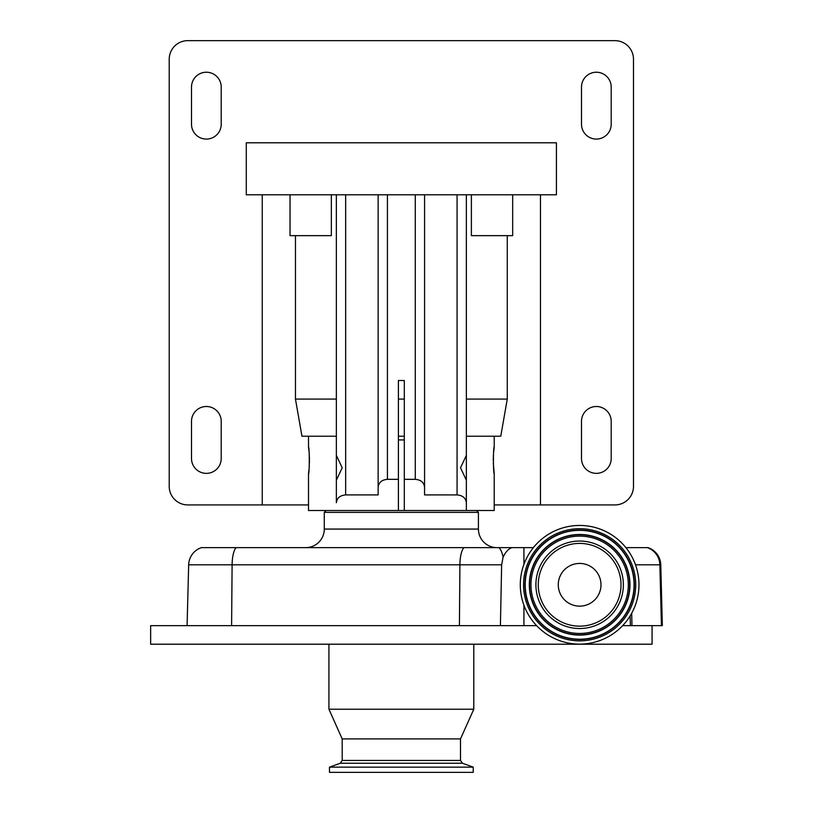 <?xml version="1.0" encoding="UTF-8"?>
<svg xmlns="http://www.w3.org/2000/svg" width="813" height="813" viewBox="0 0 813 813"><rect width="100%" height="100%" fill="white"/><g stroke="black" fill="none" stroke-linecap="round" stroke-linejoin="round"><path stroke-width="1.22" d="M404.305 439.924L398.411 439.924M398.411 436.215L404.305 436.215M398.411 510.503L404.305 510.503L404.305 380.504L398.411 380.504L398.411 510.503L308.503 510.503L308.503 473.623C309.529 474.446 309.54 446.286 308.503 447.089L308.97 450.951M326.145 510.503L324.285 512.353L478.42 512.353L476.57 510.503M324.285 512.353L324.285 529.07L478.42 529.07L478.42 512.353M309.153 452.983L309.306 455.199M309.377 456.51L309.418 463.054M309.316 465.443L309.164 467.617M308.981 469.721L308.503 473.623M493.552 452.993L494.213 447.089C493.176 446.266 493.176 474.446 494.213 473.623L493.298 463.075M493.257 460.361L493.298 457.77M493.339 456.51L493.4 455.199M336.358 436.215L308.503 436.215L308.503 447.089M512.678 194.795L512.678 235.648L507.261 235.648L507.261 399.092L500.767 436.215L494.213 436.215L494.213 447.089M494.213 473.623L494.213 510.503L466.357 510.503L466.357 480.209L460.514 467.78L466.357 455.361L466.357 194.795M398.411 479.335L387.425 479.335C381.825 479.833 378.736 482.424 378.136 487.119L378.136 494.914L345.647 494.914C340.037 495.412 336.948 498.003 336.358 502.708L336.358 454.518M540.472 194.795L540.472 504.924L614.923 504.924A18.567 18.567 0 0 0 633.49 486.357L633.49 59.217A18.567 18.567 0 0 0 614.923 40.65L187.793 40.65A18.567 18.567 0 0 0 169.216 59.217L169.216 486.357A18.567 18.567 0 0 0 187.793 504.924L308.503 504.924M540.472 504.924L494.213 504.924M596.356 473.359A14.858 14.858 0 0 0 611.203 458.502L611.203 421.358A14.858 14.858 0 0 0 596.356 406.5A14.858 14.858 0 0 0 581.498 421.358L581.498 458.502A14.858 14.858 0 0 0 596.356 473.359M596.356 139.074A14.858 14.858 0 0 0 611.203 124.216L611.203 87.082A14.858 14.858 0 0 0 596.356 72.225A14.858 14.858 0 0 0 581.498 87.082L581.498 124.216A14.858 14.858 0 0 0 596.356 139.074M206.36 139.074A14.858 14.858 0 0 0 221.217 124.216L221.217 87.082A14.858 14.858 0 0 0 206.36 72.225A14.858 14.858 0 0 0 191.502 87.082L191.502 124.216A14.858 14.858 0 0 0 206.36 139.074M206.36 473.359A14.858 14.858 0 0 0 221.217 458.502L221.217 421.358A14.858 14.858 0 0 0 206.36 406.5A14.858 14.858 0 0 0 191.502 421.358L191.502 458.502A14.858 14.858 0 0 0 206.36 473.359M262.243 194.795L262.243 504.924M556.427 194.795L556.427 142.793L246.288 142.793L246.288 194.795L556.427 194.795M507.261 235.648L471.377 235.648L471.377 194.795M331.338 194.795L331.338 235.648L295.454 235.648L295.454 399.092L301.948 436.215L308.503 436.215M507.261 399.092L466.357 399.092M404.305 399.092L398.411 399.092M336.358 399.092L295.454 399.092M295.454 235.648L290.038 235.648L290.038 194.795M494.213 436.215L466.357 436.215M466.357 455.361L466.357 480.209M466.357 502.708C465.768 498.003 462.668 495.412 457.069 494.914L424.569 494.914L424.569 194.795M424.569 494.914L424.569 487.119C423.98 482.424 420.88 479.833 415.28 479.335L404.305 479.335M336.358 502.708L336.358 480.209L342.202 467.79L336.358 455.361L336.358 194.795M378.136 487.119L378.136 194.795M466.357 510.503L404.305 510.503M324.285 529.07A18.567 18.567 0 0 1 305.718 547.637M478.42 529.07A18.567 18.567 0 0 0 496.997 547.637M652.067 625.634L652.067 644.211L150.649 644.211L150.649 625.634L500.412 625.634L501.641 564.801L503.074 557.301C505.452 552.098 508.389 548.877 511.885 547.637L533.369 547.637M631.691 613.256L631.975 625.634L661.436 625.634L659.861 564.801L660.766 564.801A18.567 18.567 0 0 0 647.991 547.637L625.908 547.637M511.885 547.637L201.441 547.637A18.567 18.567 0 0 0 188.677 564.801L187.081 625.634L188.677 564.801A18.567 18.567 0 0 1 201.441 547.637M661.436 625.634L662.351 625.634L660.766 564.801M536.61 625.634L500.412 625.634M473.786 644.211L473.786 709.21L328.93 709.21L328.93 644.211M473.786 709.21L460.504 738.926L342.202 738.926L342.202 760.44L340.251 763.234L329.489 767.147L329.489 772.35L473.227 772.35L473.227 767.147L329.489 767.147M630.095 616L630.421 625.634L631.975 625.634M622.667 625.634L630.421 625.634M523.928 547.637L523.928 564.374M523.928 605.197L523.928 625.634M579.933 525.452A59.339 59.339 0 0 1 638.967 585.075A59.339 59.339 0 0 1 579.344 644.12A59.339 59.339 0 0 1 520.3 584.486A59.339 59.339 0 0 1 579.933 525.452M579.852 541.052A43.739 43.739 0 0 1 623.368 584.994A43.739 43.739 0 0 1 579.425 628.52A43.739 43.739 0 0 1 535.899 584.567A43.739 43.739 0 0 1 579.852 541.052M558.277 584.781A21.362 21.362 0 0 0 579.527 606.142A21.362 21.362 0 0 0 600.99 584.781A21.362 21.362 0 0 0 579.74 563.429A21.362 21.362 0 0 0 558.277 584.781M457.069 494.914L457.069 194.795M415.28 479.335L415.28 194.795M345.647 494.914L345.647 194.795M387.425 479.335L387.425 194.795M460.504 738.926L460.504 760.44L342.202 760.44M460.504 760.44L462.455 763.234L340.251 763.234M501.641 564.801L232.101 564.801L231.603 625.634M463.908 547.637A18.567 5.813 90 0 0 459.914 564.801L459.416 625.634M236.095 547.637A18.567 5.813 90 0 0 232.101 564.801L188.677 564.801M647.28 547.637A18.567 18.303 -90 0 1 659.861 564.801L635.502 564.801M498.897 547.637A18.567 7.073 90 0 1 503.074 557.301M579.913 528.704A56.087 56.087 0 0 1 635.715 585.055A56.087 56.087 0 0 1 579.364 640.868A56.087 56.087 0 0 1 523.552 584.506A56.087 56.087 0 0 1 579.913 528.704M579.913 530.076A54.715 54.715 0 0 1 634.343 585.055A54.715 54.715 0 0 1 579.364 639.496A54.715 54.715 0 0 1 524.924 584.517A54.715 54.715 0 0 1 579.913 530.076M579.903 530.35A54.43 54.43 0 0 1 634.069 585.055A54.43 54.43 0 0 1 579.364 639.211A54.43 54.43 0 0 1 525.208 584.517A54.43 54.43 0 0 1 579.903 530.35M579.384 635.095A50.315 50.315 0 0 1 529.324 584.537A50.315 50.315 0 0 1 579.882 534.476A50.315 50.315 0 0 1 629.953 585.035A50.315 50.315 0 0 1 579.384 635.095M579.395 634.811A50.03 50.03 0 0 1 529.609 584.537A50.03 50.03 0 0 1 579.882 534.751A50.03 50.03 0 0 1 629.669 585.035A50.03 50.03 0 0 1 579.395 634.811M579.882 536.123A48.658 48.658 0 0 1 628.297 585.025A48.658 48.658 0 0 1 579.395 633.439A48.658 48.658 0 0 1 530.98 584.537A48.658 48.658 0 0 1 579.882 536.123M579.435 626.152A41.372 41.372 0 0 1 538.267 584.577A41.372 41.372 0 0 1 579.842 543.409A41.372 41.372 0 0 1 621.01 584.984A41.372 41.372 0 0 1 579.435 626.152M462.455 763.234L473.227 767.147M342.202 738.926L328.93 709.21"/></g></svg>
